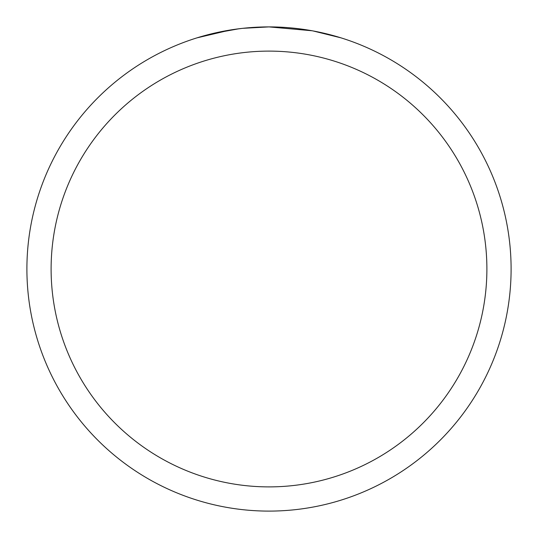 <?xml version="1.0" encoding="UTF-8"?>
<svg xmlns="http://www.w3.org/2000/svg" width="538" height="538" viewBox="0 0 538 538"><rect width="100%" height="100%" fill="white"/><g stroke="black" fill="none" stroke-linecap="round" stroke-linejoin="round"><path stroke-width="0.81" d="M312.006 30.753L269 26.9A242.1 242.1 0 0 1 511.1 269A242.1 242.1 0 0 1 269 511.1A242.1 242.1 0 0 1 26.9 269A242.1 242.1 0 0 1 269 26.9L242.833 28.319M313.15 30.962L340.944 37.835M269 51.11A217.89 217.89 0 0 1 486.89 269A217.89 217.89 0 0 1 269 486.89A217.89 217.89 0 0 1 51.11 269A217.89 217.89 0 0 1 269 51.11M241.696 28.447L232.557 29.657M197.069 37.835L230.365 30M245.321 28.063L249.329 27.7M250.231 27.626L251.737 27.519M254.05 27.364L258.119 27.149M264.097 26.947L269 26.9M213.31 33.39L238.744 28.803M251.253 27.552L252.591 27.458"/></g></svg>
